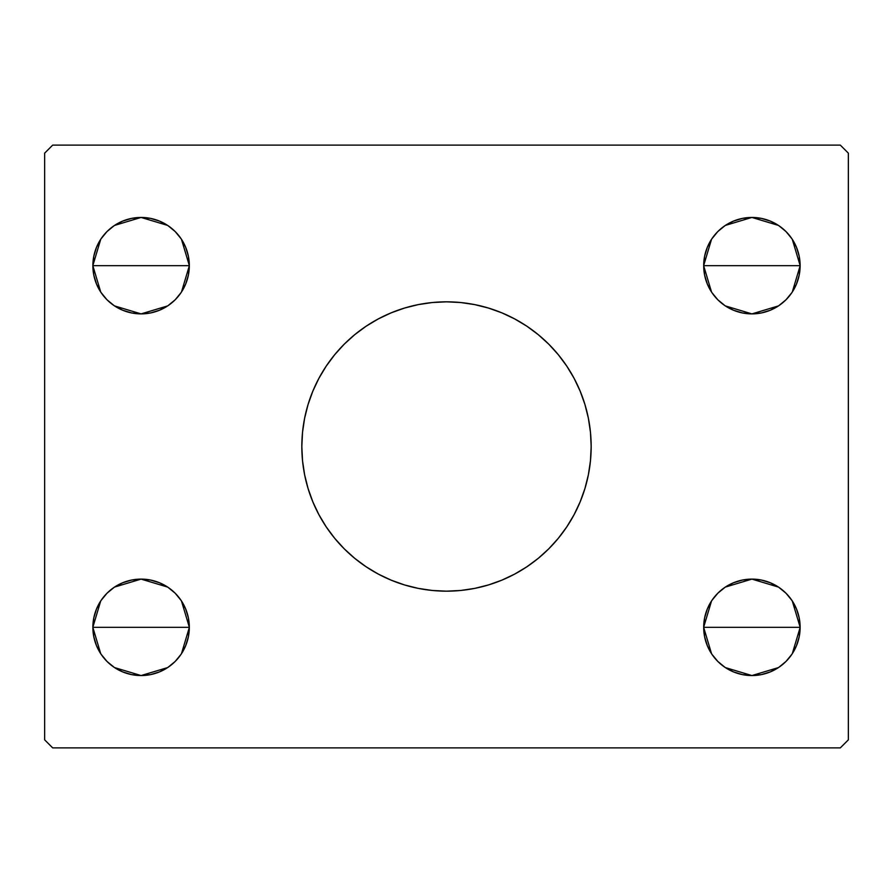 <?xml version="1.0" encoding="UTF-8"?>
<svg xmlns="http://www.w3.org/2000/svg" width="893" height="893" viewBox="0 0 893 893"><rect width="100%" height="100%" fill="white"/><g stroke="black" fill="none" stroke-linecap="round" stroke-linejoin="round"><path stroke-width="1.34" d="M308.007 404.674A144.666 144.666 0 0 0 301.834 446.5A144.666 144.666 0 0 1 446.5 301.834A144.666 144.666 0 0 1 591.166 446.5A144.666 144.666 0 0 0 584.993 404.674M584.893 404.339A144.666 144.666 0 0 0 548.793 344.207L558.326 354.722L566.787 366.13L574.087 378.308L580.149 391.134L584.937 404.507L588.387 418.281L590.474 432.324L591.166 446.5L590.474 460.676L588.387 474.719L584.937 488.493L580.149 501.866L574.087 514.692L566.787 526.87L558.326 538.278L548.793 548.793L538.278 558.326L526.87 566.787L514.692 574.087L501.866 580.149L488.493 584.937L474.719 588.387L460.676 590.474L446.5 591.166L432.324 590.474L418.281 588.387L404.507 584.937L391.134 580.149L378.308 574.087L366.13 566.787L354.722 558.326L344.207 548.793L334.674 538.278L326.213 526.87L318.913 514.692L312.851 501.866L308.063 488.493L304.613 474.719L302.526 460.676L301.834 446.5L302.526 432.324L304.613 418.281L308.063 404.507L312.851 391.134L318.913 378.308L326.213 366.13L334.674 354.722L344.207 344.207A144.666 144.666 0 0 0 308.107 404.339M378.208 318.968A144.666 144.666 0 0 0 366.13 326.213L378.308 318.913L391.134 312.851L404.507 308.063L418.281 304.613L432.324 302.526L446.5 301.834L460.676 302.526L474.719 304.613L488.493 308.063L501.866 312.851L514.692 318.913L526.87 326.213A144.666 144.666 0 0 0 514.792 318.968M514.602 318.868A144.666 144.666 0 0 0 378.398 318.868M711.81 654.122L707.356 645.784L704.61 636.742L703.684 627.332A48.222 48.222 0 0 1 751.906 579.11A48.222 48.222 0 0 1 800.128 627.332L703.684 627.332L704.61 617.923L707.356 608.881L711.81 600.543L717.805 593.231L725.116 587.237L733.454 582.783L742.496 580.037L751.906 579.11L761.316 580.037L770.358 582.783L778.696 587.237L786.007 593.231L792.002 600.543L796.456 608.881L799.202 617.923L800.128 627.332L799.202 636.742L796.456 645.784L792.002 654.122L786.007 661.434L778.696 667.428L770.358 671.882L761.316 674.628L751.906 675.555L742.496 674.628L733.454 671.882L725.116 667.428L717.805 661.434L711.81 654.122L707.356 645.784L704.61 636.742L703.684 627.332L704.61 617.923L707.356 608.881L711.81 600.543M703.684 627.187L711.531 600.967M712.112 600.096L717.347 593.7M718.262 592.785L724.87 587.404M725.328 587.092L751.906 579.11L778.484 587.092M778.964 587.415L785.55 592.785M786.465 593.7L791.689 600.085M792.27 600.944L800.128 627.187M100.998 292.457L96.544 284.119L93.798 275.077L92.872 265.668A48.222 48.222 0 0 1 141.094 217.446A48.222 48.222 0 0 1 189.316 265.668L92.872 265.668L93.798 256.258L96.544 247.216L100.998 238.877L106.993 231.566L114.304 225.572L122.642 221.118L131.684 218.372L141.094 217.446L150.504 218.372L159.546 221.118L167.884 225.572L175.195 231.566L181.19 238.877L185.644 247.216L188.39 256.258L189.316 265.668L188.39 275.077L185.644 284.119L181.19 292.457L175.195 299.769L167.884 305.763L159.546 310.217L150.504 312.963L141.094 313.889L131.684 312.963L122.642 310.217L114.304 305.763L106.993 299.769L100.998 292.457L96.544 284.119L93.798 275.077L92.872 265.668L93.798 256.258L96.544 247.216L100.998 238.877M92.872 265.522L100.719 239.302M101.3 238.431L106.535 232.035M107.45 231.12L114.058 225.739M114.516 225.427L141.094 217.446L167.672 225.427M168.152 225.75L174.738 231.12M175.653 232.035L180.877 238.42M181.458 239.279L189.316 265.522M100.998 654.122L96.544 645.784L93.798 636.742L92.872 627.332A48.222 48.222 0 0 1 141.094 579.11A48.222 48.222 0 0 1 189.316 627.332L92.872 627.332L93.798 617.923L96.544 608.881L100.998 600.543L106.993 593.231L114.304 587.237L122.642 582.783L131.684 580.037L141.094 579.11L150.504 580.037L159.546 582.783L167.884 587.237L175.195 593.231L181.19 600.543L185.644 608.881L188.39 617.923L189.316 627.332L188.39 636.742L185.644 645.784L181.19 654.122L175.195 661.434L167.884 667.428L159.546 671.882L150.504 674.628L141.094 675.555L131.684 674.628L122.642 671.882L114.304 667.428L106.993 661.434L100.998 654.122L96.544 645.784L93.798 636.742L92.872 627.332L93.798 617.923L96.544 608.881L100.998 600.543M92.872 627.187L100.719 600.967M101.3 600.096L106.535 593.7M107.45 592.785L114.058 587.404M114.516 587.092L141.094 579.11L167.672 587.092M168.152 587.415L174.738 592.785M175.653 593.7L180.877 600.085M181.458 600.944L189.316 627.187M711.81 292.457L707.356 284.119L704.61 275.077L703.684 265.668A48.222 48.222 0 0 1 751.906 217.446A48.222 48.222 0 0 1 800.128 265.668L703.684 265.668L704.61 256.258L707.356 247.216L711.81 238.877L717.805 231.566L725.116 225.572L733.454 221.118L742.496 218.372L751.906 217.446L761.316 218.372L770.358 221.118L778.696 225.572L786.007 231.566L792.002 238.877L796.456 247.216L799.202 256.258L800.128 265.668L799.202 275.077L796.456 284.119L792.002 292.457L786.007 299.769L778.696 305.763L770.358 310.217L761.316 312.963L751.906 313.889L742.496 312.963L733.454 310.217L725.116 305.763L717.805 299.769L711.81 292.457L707.356 284.119L704.61 275.077L703.684 265.668L704.61 256.258L707.356 247.216L711.81 238.877M703.684 265.522L711.531 239.302M712.112 238.431L717.347 232.035M718.262 231.12L724.87 225.739M725.328 225.427L751.906 217.446L778.484 225.427M778.964 225.75L785.55 231.12M786.465 232.035L791.689 238.42M792.27 239.279L800.128 265.522M840.313 145.112L52.687 145.112L44.65 153.149L44.65 739.85L52.687 747.887L840.313 747.887L848.35 739.85L848.35 153.149L840.313 145.112L52.687 145.112L44.65 153.149L44.65 739.85L52.687 747.887L840.313 747.887L848.35 739.85L848.35 153.149L840.313 145.112M344.207 344.207L354.722 334.674L366.13 326.213M526.87 326.213L538.278 334.674L548.793 344.207M717.805 593.231L725.116 587.237L733.454 582.783M792.002 600.543L796.456 608.881L799.202 617.923L800.128 627.332L799.202 636.742L796.456 645.784L792.002 654.122M786.007 661.434L778.696 667.428L770.358 671.882M106.993 231.566L114.304 225.572L122.642 221.118M181.19 238.877L185.644 247.216L188.39 256.258L189.316 265.668L188.39 275.077L185.644 284.119L181.19 292.457M175.195 299.769L167.884 305.763L159.546 310.217M106.993 593.231L114.304 587.237L122.642 582.783M181.19 600.543L185.644 608.881L188.39 617.923L189.316 627.332L188.39 636.742L185.644 645.784L181.19 654.122M175.195 661.434L167.884 667.428L159.546 671.882M717.805 231.566L725.116 225.572L733.454 221.118M792.002 238.877L796.456 247.216L799.202 256.258L800.128 265.668L799.202 275.077L796.456 284.119L792.002 292.457M786.007 299.769L778.696 305.763L770.358 310.217M751.906 265.668L800.128 265.668A48.222 48.222 0 0 1 751.906 313.889A48.222 48.222 0 0 1 703.684 265.668L751.906 265.668M800.128 265.813L792.281 292.033M791.7 292.904L786.465 299.3M785.55 300.215L778.942 305.596M778.484 305.908L751.906 313.889L725.328 305.908M724.848 305.585L718.262 300.215M717.347 299.3L712.123 292.915M711.542 292.056L703.684 265.813M141.094 627.332L189.316 627.332A48.222 48.222 0 0 1 141.094 675.555A48.222 48.222 0 0 1 92.872 627.332L141.094 627.332M189.316 627.478L181.469 653.698M180.888 654.569L175.653 660.965M174.738 661.88L168.13 667.261M167.672 667.573L141.094 675.555L114.516 667.573M114.036 667.25L107.45 661.88M106.535 660.965L101.311 654.58M100.73 653.721L92.872 627.478M141.094 265.668L189.316 265.668A48.222 48.222 0 0 1 141.094 313.889A48.222 48.222 0 0 1 92.872 265.668L141.094 265.668M189.316 265.813L181.469 292.033M180.888 292.904L175.653 299.3M174.738 300.215L168.13 305.596M167.672 305.908L141.094 313.889L114.516 305.908M114.036 305.585L107.45 300.215M106.535 299.3L101.311 292.915M100.73 292.056L92.872 265.813M751.906 627.332L800.128 627.332A48.222 48.222 0 0 1 751.906 675.555A48.222 48.222 0 0 1 703.684 627.332L751.906 627.332M800.128 627.478L792.281 653.698M791.7 654.569L786.465 660.965M785.55 661.88L778.942 667.261M778.484 667.573L751.906 675.555L725.328 667.573M724.848 667.25L718.262 661.88M717.347 660.965L712.123 654.58M711.542 653.721L703.684 627.478M584.993 488.326A144.666 144.666 0 0 0 591.166 446.5A144.666 144.666 0 0 1 446.5 591.166A144.666 144.666 0 0 1 301.834 446.5A144.666 144.666 0 0 0 308.007 488.326M308.107 488.661A144.666 144.666 0 0 0 344.207 548.793M366.13 566.787A144.666 144.666 0 0 0 378.208 574.032M378.398 574.132A144.666 144.666 0 0 0 514.602 574.132M514.792 574.032A144.666 144.666 0 0 0 526.87 566.787M548.793 548.793A144.666 144.666 0 0 0 584.893 488.661M378.308 574.087L380.407 575.181M501.866 580.149L503.094 579.635M514.692 318.913L512.593 317.819M391.134 312.851L389.906 313.365"/></g></svg>
